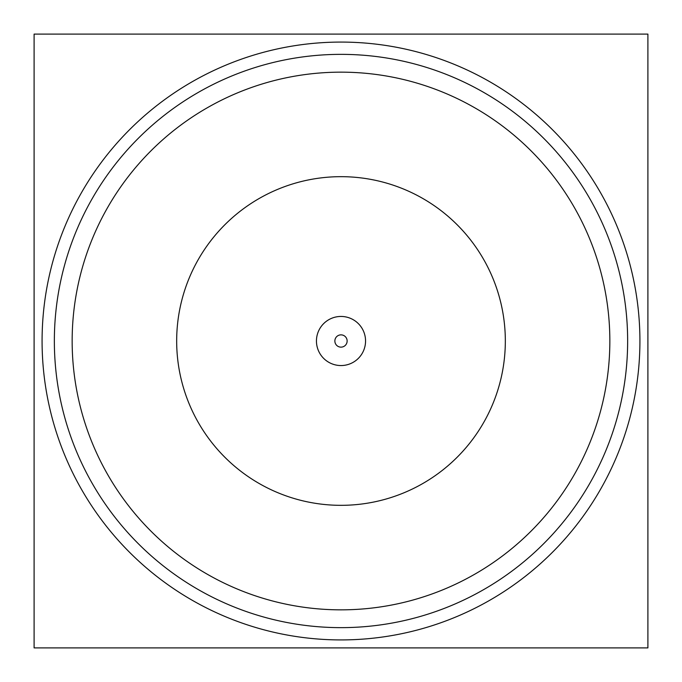 <?xml version="1.0" encoding="UTF-8"?>
<svg xmlns="http://www.w3.org/2000/svg" width="682" height="682" viewBox="0 0 682 682"><rect width="100%" height="100%" fill="white"/><g stroke="black" fill="none" stroke-linecap="round" stroke-linejoin="round"><path stroke-width="1.02" d="M647.9 647.9L647.9 34.1L34.1 34.1L34.1 647.9L647.9 647.9M341 639.921A298.921 298.921 0 0 0 552.369 129.631A298.921 298.921 0 0 0 64.833 226.612A298.921 298.921 0 0 0 341 639.921M341 54.355A286.645 286.645 0 0 1 627.645 341A286.645 286.645 0 0 1 341 627.645A286.645 286.645 0 0 1 54.355 341A286.645 286.645 0 0 1 341 54.355M341 609.844A268.844 268.844 0 0 1 72.156 341A268.844 268.844 0 0 1 341 72.156A268.844 268.844 0 0 1 609.844 341A268.844 268.844 0 0 1 341 609.844M505.328 341A164.328 164.328 0 0 1 341 505.328A164.328 164.328 0 0 1 176.672 341A164.328 164.328 0 0 1 341 176.672A164.328 164.328 0 0 1 505.328 341M341 316.448A24.552 24.552 0 0 0 316.448 341A24.552 24.552 0 0 0 341 365.552A24.552 24.552 0 0 0 365.552 341A24.552 24.552 0 0 0 341 316.448M341 334.862A6.138 6.138 0 0 1 347.138 341A6.138 6.138 0 0 1 341 347.138A6.138 6.138 0 0 1 334.862 341A6.138 6.138 0 0 1 341 334.862"/></g></svg>
